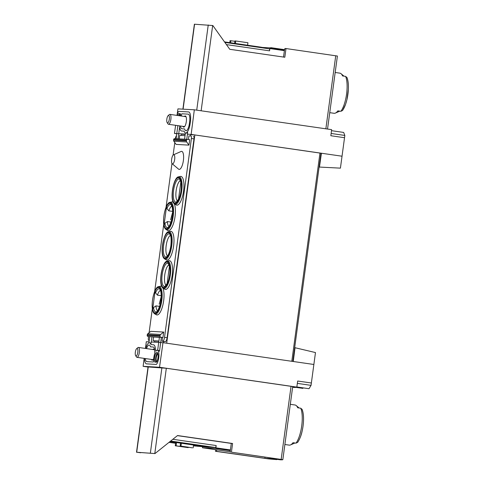 <?xml version="1.0" encoding="UTF-8"?>
<svg xmlns="http://www.w3.org/2000/svg" width="484" height="484" viewBox="0 0 484 484"><rect width="100%" height="100%" fill="white"/><g stroke="black" fill="none" stroke-linecap="round" stroke-linejoin="round"><path stroke-width="0.73" d="M294.677 347.639L315.477 352.564L311.049 385.361L311.363 383.001L297.678 381.023L296.819 387.103L159.52 367.259L143.125 366.327L144.153 358.378M315.477 352.564L311.363 383.001M292.62 387.242L293.558 387.381A75.087 24.363 98.2 0 0 297.376 387.037L309.004 388.719L311.049 385.361L297.345 383.376M295.948 387.369L302.905 388.374L302.978 387.847M331.135 133.469L344.838 135.447L340.421 168.142L344.838 135.447L343.658 132.434L332.024 130.753A75.087 24.363 98.2 0 0 331.516 130.535M231.419 452.189L278.681 459.11L273.472 458.82L280.272 459.8A75.087 2.003 -172.3 0 0 282.831 459.667L231.419 452.189L232.592 443.495L231.292 443.423L230.408 449.932A2.003 0.647 98.2 0 1 230.275 450.622L215.749 448.523L202.487 447.773L230.396 451.832M230.275 450.622L230.36 452.129M271.058 48.025L271.101 47.704L270.012 47.88M327.529 129.059L337.402 56.035L285.99 48.551L284.931 48.491L284.447 49.961A2.003 0.647 98.2 0 1 284.392 50.657L283.527 57.058M285.99 48.551L284.816 57.245L229.767 49.289L212.851 25.543L194.387 24.206L182.898 109.154M271.101 47.704L284.774 49.683M216.729 449.854L216.529 451.342L215.471 451.282L268.021 458.826A75.087 2.003 -172.3 0 0 276.86 459.606L270.06 458.62L270.157 457.882M215.689 449.678L215.471 451.282M216.529 451.342L264.851 458.324L270.06 458.62M172.855 439.291L216.191 445.552L215.882 447.833A2.003 0.647 98.2 0 1 215.749 448.523M202.487 447.773A2.003 0.647 98.2 0 1 202.542 447.077L202.572 446.865M216.191 445.552A2.003 0.647 98.2 0 1 215.271 447.5L209.04 447.143M232.592 443.495L177.543 435.539L154.977 453.575L140.917 452.558M329.749 112.663L334.063 113.286A20.274 6.576 -81.8 0 0 335.412 113.075A20.274 6.576 -81.8 0 0 337.856 110.866L340.887 111.308L342.605 110.461L345.516 104.496L346.877 99.867L348.353 89.54C348.595 84.573 348.147 80.592 347.016 77.585M347.004 77.591L345.606 76.381L342.581 75.946A20.274 6.576 -81.8 0 0 341.099 73.743A20.274 6.576 -81.8 0 0 339.865 73.157L335.182 72.479M284.882 444.5L289.196 445.123A20.274 6.576 -81.8 0 0 290.545 444.911A20.274 6.576 -81.8 0 0 292.989 442.703L296.02 443.144L297.739 442.291C301.381 436.29 302.07 431.831 302.978 426.604C303.958 419.44 303.686 413.711 302.149 409.422L300.739 408.218L297.714 407.776A20.274 6.576 -81.8 0 0 296.232 405.574A20.274 6.576 -81.8 0 0 294.998 404.993L290.315 404.315M344.529 137.71L330.838 135.732L331.631 129.645L194.326 109.801L191.144 134.407L187.453 134.195M177.132 114.551L177.93 108.87L194.326 109.801M342.019 156.211L191.144 134.407M340.409 168.142L319.095 167.047M320.965 153.21L321.412 153.234L319.464 167.065M313.862 364.476L162.981 342.672L159.52 367.259M295.046 347.663L293.256 361.5M185.257 134.068L174.464 133.457L175.613 125.314M176.757 133.79L174.464 133.457M320.886 153.204L194.852 134.945L190.732 134.709M185.215 134.395L181.536 134.189M154.977 453.575L136.706 452.231L140.656 452.764M193.425 445.867L208.81 447.222L209.094 446.72L170.616 441.081M231.292 443.423L177.422 435.636M292.711 386.577L282.831 459.667L292.711 386.577L166.321 368.264L148.043 366.951L136.512 452.238M148.031 367.035L143.125 366.327M145.436 348.444L146.307 341.722L149.048 341.879M296.819 387.103L292.675 386.867M151.244 342L162.981 342.672M166.69 343.204L194.852 134.945M151.425 359.424A5.633 1.827 -81.8 0 0 152.157 360.169A5.633 1.827 -81.8 0 0 153.712 358.644M154.941 352.999A5.633 1.827 -81.8 0 0 154.941 352.031M154.717 350.368A5.633 1.827 -81.8 0 0 153.773 349.018A5.633 1.827 -81.8 0 0 152.859 349.521M209.028 447.216L170.078 441.505M169.037 442.34L175.613 443.29M193.437 445.782L205.646 446.78L169.957 441.602M175.625 443.205L169.128 442.267M181.361 443.223L180.968 446.103L192.342 447.821L180.157 446.06L180.556 443.108M180.968 446.103L180.157 446.06M193.546 444.984L193.152 447.863M176.533 442.527L176.091 445.825L175.275 445.782L175.728 442.412M188.318 447.24L188.27 447.591L187.459 447.543L175.275 445.782M176.091 445.825L188.27 447.591M182.934 126.366A5.633 1.827 -81.8 0 0 183.672 127.104A5.633 1.827 -81.8 0 0 186.286 121.799A5.633 1.827 -81.8 0 0 185.281 115.96A5.633 1.827 -81.8 0 0 184.368 116.462M269.195 48.824L224.872 42.417L269.177 48.817A2.003 0.647 98.2 0 1 269.195 48.824A2.003 0.647 98.2 0 1 269.558 50.838L269.866 48.557A2.003 0.647 98.2 0 0 269.921 47.862L262.727 47.456M284.447 49.961L269.921 47.862M263.018 47.928L263.066 47.547L260.398 47.081L224.497 41.89M234.607 43.354L234.934 40.934L235.744 40.983L247.929 42.743L247.59 45.23M235.744 40.983L235.406 43.469M229.779 42.659L230.051 40.656L234.885 41.285M230.862 40.704L230.584 42.773M273.472 458.82L273.533 458.372M265.014 457.138L264.851 458.324M298.785 387.242A11.652 3.781 98.2 0 1 298.18 387.351L296.51 387.267M135.647 355.673L136.494 356.962A5.003 1.621 -81.8 0 0 137.002 357.343A5.003 1.621 -81.8 0 0 139.325 352.618A5.003 1.621 -81.8 0 0 138.436 347.433A5.003 1.621 -81.8 0 0 138.388 347.427A5.003 1.621 -81.8 0 0 137.837 347.657L136.657 348.649A3.775 1.228 -81.8 0 0 135.357 352.049A3.775 1.228 -81.8 0 0 135.647 355.673A3.775 1.228 -81.8 0 0 137.68 352.993A3.775 1.228 -81.8 0 0 137.075 348.48A3.775 1.228 -81.8 0 0 136.657 348.649M167.155 122.615L168.002 123.904A5.003 1.621 -81.8 0 0 168.511 124.285A5.003 1.621 -81.8 0 0 170.834 119.56A5.003 1.621 -81.8 0 0 169.944 114.375A5.003 1.621 -81.8 0 0 169.902 114.369A5.003 1.621 -81.8 0 0 169.352 114.599L168.172 115.591A3.775 1.228 -81.8 0 0 166.865 118.991A3.775 1.228 -81.8 0 0 167.155 122.615A3.775 1.228 -81.8 0 0 169.188 119.935A3.775 1.228 -81.8 0 0 168.583 115.422A3.775 1.228 -81.8 0 0 168.172 115.591M161.232 296.553L159.206 304.097M161.239 295.694L157.427 295.143L155.527 292.808L155.11 291.078L152.672 309.119A12.808 4.156 -81.8 0 0 158.558 309.391A12.808 4.156 -81.8 0 0 160.978 291.477A12.808 4.156 -81.8 0 0 155.11 291.078M159.611 306.396L155.975 305.87L153.531 307.576L152.672 309.119M155.975 305.87A10.509 3.412 -81.8 0 0 157.554 310.825M160.519 290.346A10.509 3.412 -81.8 0 0 157.427 295.143M172.631 212.258L170.604 219.797M172.637 211.393L168.825 210.843L166.926 208.507L166.508 206.783L164.07 224.818A12.808 4.156 -81.8 0 0 169.951 225.09A12.808 4.156 -81.8 0 0 172.377 207.176A12.808 4.156 -81.8 0 0 166.508 206.783M171.009 222.096L167.373 221.569L164.929 223.275L164.07 224.818M167.373 221.569A10.509 3.412 -81.8 0 0 168.952 226.53M171.917 206.045A10.509 3.412 -81.8 0 0 168.825 210.843M178.457 199.656L180.895 181.615A12.808 4.156 -81.8 0 0 175.008 181.343A12.808 4.156 -81.8 0 0 172.582 199.257A12.808 4.156 -81.8 0 0 178.457 199.656M180.447 180.544A10.509 3.412 -81.8 0 0 176.182 190.387A10.509 3.412 -81.8 0 0 177.483 201.029M167.059 283.951L169.497 265.916A12.808 4.156 -81.8 0 0 163.61 265.643A12.808 4.156 -81.8 0 0 161.19 283.557A12.808 4.156 -81.8 0 0 167.059 283.951M169.049 264.845A10.509 3.412 -81.8 0 0 164.784 274.682A10.509 3.412 -81.8 0 0 166.085 285.33M178.045 138.823L179.649 126.947M179.231 138.89L179.709 135.357L185.045 135.659M181.579 133.862L181.367 135.453M176.091 138.708L177.858 125.634M184.567 139.192L185.408 132.943M176.896 115.38A7.508 2.438 98.2 0 1 178.396 111.719A2.505 0.811 98.2 0 1 178.88 111.368L188.518 111.919A9.759 3.164 98.2 0 1 188.609 111.925A9.759 3.164 98.2 0 1 190.387 121.768L190.151 123.505A9.759 3.164 98.2 0 1 185.584 132.985L186.286 133.088A9.759 3.164 98.2 0 0 187.647 132.465L186.763 139.319M168.934 260.731A14.514 4.713 98.2 0 1 172.116 275.747A14.514 4.713 98.2 0 1 164.814 289.238L163.283 288.379A13.879 4.501 -81.8 0 0 170.32 275.087A13.879 4.501 -81.8 0 0 167.222 261.124L168.934 260.731M180.332 176.436A14.514 4.713 98.2 0 1 183.515 191.446A14.514 4.713 98.2 0 1 176.212 204.944L174.682 204.079A13.879 4.501 -81.8 0 0 181.718 190.793A13.879 4.501 -81.8 0 0 178.62 176.829L180.332 176.436M158.691 286.625C153.634 286.576 149.114 310.571 154.753 313.874A13.879 4.501 -81.8 0 0 161.789 300.588A13.879 4.501 -81.8 0 0 158.691 286.625L160.404 286.232A14.514 4.713 98.2 0 1 161.777 286.534M162.914 288.125A14.514 4.713 98.2 0 1 162.763 305.483A14.514 4.713 98.2 0 1 156.284 314.739L154.753 313.874M170.09 202.324C165.032 202.276 160.513 226.27 166.151 229.579A13.879 4.501 -81.8 0 0 173.187 216.287A13.879 4.501 -81.8 0 0 170.09 202.324L171.802 201.931A14.514 4.713 98.2 0 1 173.175 202.239M174.313 203.831A14.514 4.713 98.2 0 1 174.155 221.188A14.514 4.713 98.2 0 1 167.682 230.444L166.151 229.579M170.368 231.334A14.514 4.713 98.2 0 1 173.55 246.344A14.514 4.713 98.2 0 1 166.248 259.841L164.717 258.976A13.879 4.501 -81.8 0 0 171.753 245.691A13.879 4.501 -81.8 0 0 168.656 231.727L170.368 231.334M173.514 154.795L181.119 151.462A9.111 2.958 98.2 0 1 183.345 160.803A9.111 2.958 98.2 0 1 178.566 169.134L172.213 163.78A4.628 1.5 -81.8 0 0 174.663 159.417A4.628 1.5 -81.8 0 0 173.514 154.795A4.628 1.5 -81.8 0 0 171.651 159.248A4.628 1.5 -81.8 0 0 172.213 163.78M188.409 139.489L188.899 135.877L190.932 135.998A2.505 0.811 98.2 0 1 190.956 135.998A2.505 0.811 98.2 0 1 191.41 138.521L164.524 337.366A4.005 1.301 98.2 0 1 162.691 341.256L162.037 341.22L162.539 337.499L162.945 337.523L160.839 337.221A0.998 0.944 -86.7 0 1 160.035 336.09L160.119 335.466A1.5 1.422 -86.7 0 1 160.676 334.474L163.683 332.066L162.945 337.523M189.698 139.67L188.96 145.133L186.703 141.963A1.5 1.422 -86.7 0 1 186.431 140.85L186.515 140.227A0.998 0.944 -86.7 0 1 187.586 139.368L189.698 139.67M174.736 138.636A0.998 0.944 -86.7 0 0 173.665 139.495L173.581 140.124A1.5 1.422 -86.7 0 0 173.847 141.231L176.103 144.401L188.96 145.133M175.329 138.666A4.005 1.301 98.2 0 1 176.521 135.526M149.235 340.494L148.86 340.47A2.505 0.811 98.2 0 1 148.836 340.47A2.505 0.811 98.2 0 1 148.382 337.947L148.564 336.574M149.084 332.732L152.351 308.58M154.65 291.586L163.749 224.28M166.048 207.285L171.971 163.471M173.097 155.122L174.797 142.562M149.737 336.743L147.983 336.489A0.998 0.944 -86.7 0 1 147.184 335.364L147.269 334.734A1.5 1.422 -86.7 0 1 147.82 333.742L150.833 331.334L163.683 332.066M158.897 341.045L153.089 340.712L154.729 340.948L154.559 342.194M153.089 340.712L153.591 336.991L159.405 337.324M145.726 348.486A9.759 3.164 98.2 0 1 149.526 342.805L150.228 342.908A9.759 3.164 -81.8 0 1 151.05 343.422L151.952 336.755L153.591 336.991M157.651 350.289L159.417 337.221L162.539 337.499M162.037 341.22L163.677 341.456L163.501 342.745M149.526 342.805A9.759 3.164 98.2 0 1 151.014 344.632L153.428 344.771A9.759 3.164 98.2 0 1 153.519 344.783A9.759 3.164 98.2 0 1 155.406 348.45L155.921 351.172A7.508 2.438 98.2 0 1 157.348 350.247L158.522 350.416A7.508 2.438 98.2 0 1 159.478 351.33L161.372 337.33M193.533 136.373L193.509 136.367A2.505 0.811 98.2 0 1 193.533 136.373A2.505 0.811 98.2 0 1 193.987 138.896L167.101 337.735A4.005 1.301 98.2 0 1 165.268 341.631L163.665 341.541M158.867 341.268L154.717 341.032M151.952 336.755L149.756 336.628L148.909 342.896M157.348 350.247A7.508 2.438 98.2 0 1 158.897 355.873A7.508 2.438 98.2 0 1 156.707 364.071A2.505 0.811 98.2 0 1 156.229 364.422L146.585 363.871A9.759 3.164 98.2 0 1 146.495 363.859A9.759 3.164 98.2 0 1 144.474 358.42M146.525 348.601A7.508 2.438 98.2 0 1 149.199 345.038A7.508 2.438 98.2 0 1 150.463 346.853L153.132 347.004A7.508 2.438 98.2 0 1 153.198 347.01A7.508 2.438 98.2 0 1 154.65 349.835L154.868 353.26A7.508 2.438 98.2 0 0 153.646 360.931L153.283 362.002L146.888 361.639A7.508 2.438 98.2 0 1 146.821 361.633A7.508 2.438 98.2 0 1 145.333 358.547M154.795 362.086A5.257 1.706 98.2 0 1 154.832 356.121A5.257 1.706 98.2 0 1 157.028 352.473A5.257 1.706 98.2 0 1 158.105 356.448A5.257 1.706 98.2 0 1 156.556 362.189L154.795 362.086M157.566 352.884A5.257 1.706 -81.8 0 0 155.842 357.095A5.257 1.706 -81.8 0 0 155.927 362.153M190.775 134.383L190.557 135.974M185.584 132.985A9.759 3.164 98.2 0 1 184.089 131.152L181.675 131.019A9.759 3.164 98.2 0 1 181.585 131.007A9.759 3.164 98.2 0 1 179.703 127.34L179.51 125.876M180.351 113.807L178.554 113.601L180.314 113.698A5.257 1.706 98.2 0 1 180.671 115.924M181.458 116.039A7.508 2.438 98.2 0 0 181.458 114.853L181.827 113.788L188.222 114.151A7.508 2.438 98.2 0 1 188.288 114.157A7.508 2.438 98.2 0 1 189.655 121.726L189.419 123.462A7.508 2.438 98.2 0 1 185.904 130.753A7.508 2.438 98.2 0 1 184.64 128.938L181.978 128.786A7.508 2.438 98.2 0 1 181.911 128.78A7.508 2.438 98.2 0 1 180.465 126.009M177.676 115.495A5.257 1.706 98.2 0 1 178.554 113.601M179.727 113.77A5.257 1.706 -81.8 0 0 178.85 115.664M156.919 361.56A3.757 1.216 98.2 0 1 156.913 361.56A3.757 1.216 98.2 0 1 156.229 357.779A3.757 1.216 98.2 0 1 157.984 354.131A3.757 1.216 98.2 0 1 157.996 354.131M179.431 115.749A3.757 1.216 98.2 0 1 180.538 114.569A3.757 1.216 98.2 0 1 180.55 114.569M170.483 235.448A10.509 3.412 -81.8 0 0 166.218 245.285A10.509 3.412 -81.8 0 0 167.518 255.927M230.408 449.932L215.882 447.833M340.887 111.308A20.274 6.576 -81.8 0 0 346.58 94.035A20.274 6.576 -81.8 0 0 345.606 76.381M296.02 443.144A20.274 6.576 -81.8 0 0 301.72 425.872A20.274 6.576 -81.8 0 0 300.739 408.218M212.664 25.519L201.132 110.788M335.739 55.745L325.859 128.817M170.652 441.051L215.271 447.5M281.162 459.376L291.047 386.286M154.789 453.55L166.321 368.264M291.81 361.288L319.966 153.029M150.373 453.012L161.904 367.719M136.706 452.231L148.237 366.945M206.365 446.75L206.432 446.254M194.707 445.964L194.816 445.171M197.865 446.351L197.962 445.625M208.241 24.974L196.728 110.152M194.574 24.2L183.091 109.166M226.433 44.607L269.558 50.838M284.392 50.657L269.866 48.557M260.398 47.081L260.338 47.541M298.071 441.668A18.773 6.092 -81.8 0 0 302.325 410.214M342.938 109.838A18.773 6.092 -81.8 0 0 347.191 78.378M153.531 307.576A11.695 3.793 -81.8 0 0 156.465 311.847C156.138 311.575 157.227 313.559 160.137 304.545C160.888 301.078 161.71 297.751 160.869 291.634L159.762 289.057A11.695 3.793 -81.8 0 0 155.527 292.808M164.929 223.275A11.695 3.793 -81.8 0 0 167.863 227.547C167.531 227.28 168.626 229.259 171.536 220.244C172.286 216.784 173.109 213.456 172.268 207.34L171.161 204.756A11.695 3.793 -81.8 0 0 166.926 208.507M180.907 182.407L179.691 179.262A11.695 3.793 -81.8 0 0 173.629 190.018A11.695 3.793 -81.8 0 0 176.394 202.052L178.663 198.93M169.509 266.702L168.293 263.556A11.695 3.793 -81.8 0 0 162.231 274.313A11.695 3.793 -81.8 0 0 164.996 286.346L167.264 283.225M165.268 341.631L162.691 341.256M147.983 336.489L160.839 337.221M193.987 138.896L191.41 138.521M167.101 337.735L164.524 337.366M173.847 141.231L186.703 141.963M173.581 140.124L186.431 140.85M173.665 139.495L186.515 140.227M147.184 335.364L160.035 336.09M147.269 334.734L160.119 335.466M147.82 333.742L160.676 334.474M171.064 245.612A13.171 4.271 -81.8 0 0 166.169 233.947A13.171 4.271 -81.8 0 0 163.114 256.544A13.171 4.271 -81.8 0 0 171.064 245.612M170.943 245.606A12.808 4.156 -81.8 0 0 166.187 234.262A12.808 4.156 -81.8 0 0 163.217 256.236A12.808 4.156 -81.8 0 0 170.943 245.606M172.498 216.209A13.171 4.271 -81.8 0 0 167.603 204.544A13.171 4.271 -81.8 0 0 164.548 227.141A13.171 4.271 -81.8 0 0 172.498 216.209M161.099 300.51A13.171 4.271 -81.8 0 0 156.205 288.845A13.171 4.271 -81.8 0 0 153.15 311.442A13.171 4.271 -81.8 0 0 161.099 300.51M181.028 190.714A13.171 4.271 -81.8 0 0 176.134 179.05A13.171 4.271 -81.8 0 0 173.078 201.647A13.171 4.271 -81.8 0 0 181.028 190.714M169.63 275.009A13.171 4.271 -81.8 0 0 164.735 263.344A13.171 4.271 -81.8 0 0 161.68 285.941A13.171 4.271 -81.8 0 0 169.63 275.009M169.727 234.159A11.695 3.793 -81.8 0 0 163.665 244.916A11.695 3.793 -81.8 0 0 166.429 256.95L167.658 255.74C169.122 253.513 170.193 250.137 170.876 245.606C171.403 239.628 171.118 235.92 170.011 234.48L169.727 234.159M339.798 111.151L335.412 113.075M343.942 76.139L341.099 73.743M299.076 407.976L296.232 405.574M294.931 442.987L290.545 444.911M337.402 56.029L327.535 129.059M292.814 361.433L320.971 153.204M154.511 349.757L138.436 347.433M153.083 359.666L137.002 357.343M186.025 116.698L169.944 114.375M184.592 126.608L168.511 124.285M174.657 138.63L187.514 139.362M168.656 231.727C163.598 231.679 159.079 255.673 164.717 258.976M178.62 176.829C173.562 176.781 169.043 200.775 174.682 204.079M167.222 261.124C162.164 261.076 157.645 285.07 163.283 288.379"/></g></svg>
